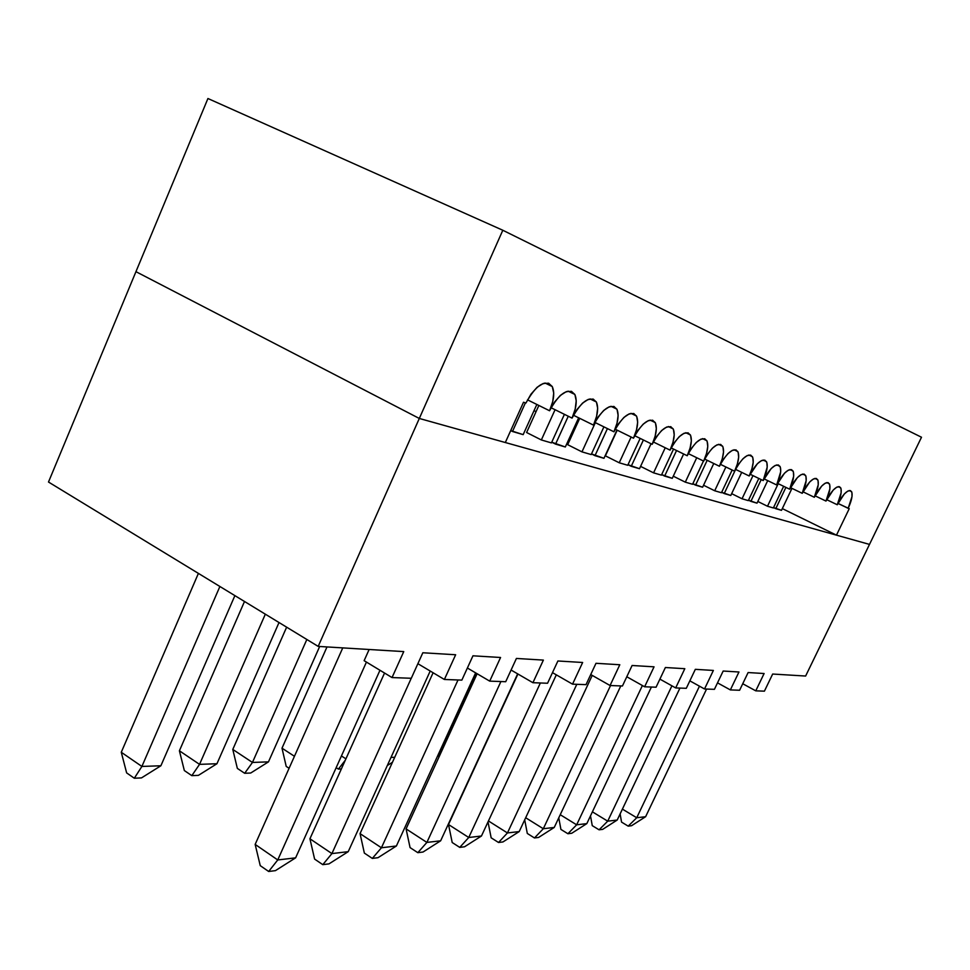 <?xml version="1.0" encoding="UTF-8"?>
<svg xmlns="http://www.w3.org/2000/svg" width="970" height="970" viewBox="0 0 970 970"><rect width="100%" height="100%" fill="white"/><g stroke="black" fill="none" stroke-linecap="round" stroke-linejoin="round"><path stroke-width="1.45" d="M785.894 487.389L775.77 508.668L781.493 510.341L791.969 488.359L781.493 510.341L773.539 507.565L775.77 508.668L785.894 487.389M761.207 479.604L750.889 501.369L757.012 503.163L767.706 480.623L757.012 503.163L748.5 500.193L750.889 501.369L761.207 479.604M735.612 469.395L724.226 493.56L730.798 495.476L741.711 472.366L730.798 495.476L721.656 492.287L724.226 493.56L735.612 469.395M707.191 460.301L695.551 485.145L702.62 487.219L713.762 463.502L702.62 487.219L692.786 483.787L695.551 485.145L707.191 460.301M676.551 450.529L664.644 476.088L672.271 478.331L683.632 453.984L672.271 478.331L661.661 474.609L664.644 476.088L676.551 450.529M643.401 439.992L631.227 466.303L639.497 468.716L651.064 443.739L639.497 468.716L628.002 464.691L631.227 466.303L643.401 439.992M607.426 428.594L594.986 455.682L603.958 458.313L616.956 430.062L603.958 458.313L591.494 453.924L594.986 455.682L607.426 428.594M568.262 416.239L555.555 444.114L565.328 446.988L578.654 417.803L565.328 446.988L551.736 442.199L555.555 444.114L568.262 416.239M525.4 402.865L512.475 431.492L523.169 434.633L536.834 404.454L523.169 434.633L510.705 430.595L512.475 431.492L525.4 402.865M419.307 418.458L869.496 544.4L805.621 676.041L772.666 674.041L764.409 691.161L755.763 690.846L764.105 673.519L748.112 672.549L739.613 690.252L730.361 689.912L738.958 671.992L723.171 671.034L714.417 689.33L704.523 688.979L713.374 670.44L695.332 669.336L686.299 688.312L675.678 687.924L684.808 668.694L665.384 667.518L656.072 687.209L644.626 686.784L654.047 666.827L632.088 665.493L622.449 685.984L610.057 685.523L619.806 664.741L595.992 663.298L586.013 684.65L572.542 684.153L582.643 662.486L557.895 660.982L547.565 683.244L532.918 682.71L543.382 660.097L516.416 658.448L505.709 681.716L489.704 681.134L500.568 657.49L472.96 655.805L461.853 680.115L444.381 679.473L455.645 654.75L422.835 652.761L411.292 678.272L392.038 677.569L403.75 651.597L318.184 646.396L48.5 482.029L135.945 271.673L419.307 418.458L869.496 544.4L805.621 676.041L772.666 674.041L764.409 691.161L755.763 690.846L742.741 683.741L755.763 690.846L764.105 673.519L748.112 672.549L739.613 690.252L730.361 689.912L717.509 682.856L730.361 689.912L738.958 671.992L723.171 671.034L714.417 689.33L704.523 688.979L689.852 680.855L704.523 688.979L713.374 670.44L695.332 669.336L686.299 688.312L675.678 687.924L659.903 679.121L675.678 687.924L684.808 668.694L665.384 667.518L656.072 687.209L644.626 686.784L626.79 676.757L644.626 686.784L654.047 666.827L632.088 665.493L622.449 685.984L610.057 685.523L590.73 674.55L610.057 685.523L619.806 664.741L595.992 663.298L586.013 684.65L572.542 684.153L552.488 672.646L572.542 684.153L582.643 662.486L557.895 660.982L547.565 683.244L532.918 682.71L511.081 670.04L532.918 682.71L543.382 660.097L516.416 658.448L505.709 681.716L489.704 681.134L467.382 668.015L489.704 681.134L500.568 657.49L472.96 655.805L461.853 680.115L444.381 679.473L417.888 663.698L444.381 679.473L455.645 654.75L422.835 652.761L411.292 678.272L392.038 677.569L364.126 660.679L392.038 677.569L403.75 651.597L318.184 646.396L419.307 418.458L135.945 271.673L48.5 482.029L318.184 646.396L502.812 230.254L921.5 437.24L869.496 544.4L836.467 535.161L849.235 508.68L837.947 503.406L848.168 508.328L851.999 496.591L851.927 492.53L850.46 490.59L847.804 491.075L844.349 493.936L837.268 504.764L826.695 499.671L837.268 504.764C843.548 493.184 848.326 488.807 851.599 491.657C852.86 495.027 851.721 500.593 848.168 508.328L849.235 508.68L836.467 535.161L782.317 508.607L836.467 535.161L869.496 544.4L921.5 437.24L502.812 230.254L207.932 98.516L502.812 230.254L419.307 418.458L135.945 271.673L419.307 418.458L505.321 442.526L419.307 418.458M773.357 507.953L767.5 506.243L757.825 501.478L767.5 506.243L773.357 507.953L783.651 486.309L773.357 507.953M748.306 500.617L742.038 498.774L731.659 493.657L742.038 498.774L748.306 500.617L758.807 478.44L748.306 500.617M721.45 492.736L714.708 490.771L703.553 485.242L714.708 490.771L721.45 492.736L732.144 470.026L721.45 492.736M692.568 484.272L685.305 482.151L673.277 476.185L685.305 482.151L692.568 484.272L703.456 461.017L692.568 484.272M661.419 475.142L653.574 472.851L640.576 466.376L653.574 472.851L661.419 475.142L673.556 449.061L661.419 475.142M627.736 465.273L619.236 462.787L605.401 455.851L617.211 430.183L605.401 455.851L619.236 462.787L627.736 465.273L640.164 438.404L627.736 465.273M591.191 454.566L581.964 451.862L567.68 444.684L579.721 418.325L567.68 444.684L581.964 451.862L591.191 454.566L603.91 426.861L591.191 454.566M551.421 442.902L541.345 439.956L526.613 432.511L538.859 405.46L526.613 432.511L541.345 439.956L551.421 442.902L564.419 414.336L551.421 442.902M576.374 425.66L575.307 425.127L576.374 425.66M536.046 411.656L534.021 410.649L536.046 411.656M369.133 649.488L364.126 660.679L369.133 649.488M384.544 673.034L309.927 838.771L384.544 673.034M348.23 851.66L430.207 671.034L348.23 851.66L331.91 853.588L411.244 678.272L331.91 853.588L309.927 838.771L314.607 859.093L322.792 864.658L328.975 863.882L348.23 851.66L328.975 863.882L322.792 864.658L331.91 853.588L348.23 851.66M265.331 614.18L199.541 764.36L179.401 750.792L244.501 601.485L179.401 750.792L184.336 770.556L191.83 775.648L198.413 775.357L216.953 763.729L279.02 622.522L216.953 763.729L199.541 764.36L265.331 614.18M433.105 672.756L360.052 833.618L433.105 672.756M396.39 845.998L475.639 672.865L396.39 845.998L381.428 847.768L458.022 679.97L381.428 847.768L360.052 833.618L364.356 853.103L372.322 858.414L377.985 857.698L396.39 845.998L377.985 857.698L372.322 858.414L381.428 847.768L396.39 845.998M306.847 639.485L252.455 762.444L232.788 749.434L286.635 627.166L232.788 749.434L237.347 768.398L244.67 773.284L250.721 773.017L268.472 761.862L319.676 646.481L268.472 761.862L252.455 762.444L306.847 639.485M477.119 673.738L406.078 828.889L477.119 673.738M440.647 840.796L517.653 673.847L440.647 840.796L426.885 842.421L500.908 681.546L426.885 842.421L406.078 828.889L410.067 847.598L417.815 852.678L423.029 852.024L440.647 840.796L423.029 852.024L417.815 852.678L426.885 842.421L440.647 840.796M294.443 756.285L282.003 748.185L326.999 646.929L282.003 748.185L286.211 766.409L289.084 768.288L286.211 766.409L282.003 748.185L294.443 756.285M295.62 857.844L379.973 670.27L295.62 857.844L277.747 859.953L366.442 662.073L277.747 859.953L255.158 844.409L342.762 647.887L255.158 844.409L260.251 865.652L268.666 871.484L260.251 865.652L255.158 844.409L277.747 859.953L268.666 871.484L275.431 870.636L268.666 871.484L277.747 859.953L295.62 857.844L275.431 870.636L295.62 857.844M219.887 586.486L141.887 766.445L121.274 752.259L198.401 573.391L121.274 752.259L126.633 772.896L134.309 778.231L141.487 777.904L160.887 765.766L234.885 595.628L160.887 765.766L141.887 766.445L219.887 586.486M517.932 674.017L448.504 824.524L517.932 674.017M481.459 836.007L556.319 674.841L481.459 836.007L468.752 837.498L540.363 682.977L468.752 837.498L448.504 824.524L452.202 842.518L459.744 847.392L464.557 846.774L481.459 836.007L464.557 846.774L459.744 847.392L468.752 837.498L481.459 836.007M345.914 758.831L341.44 755.969L345.914 758.831M336.178 767.658L338.397 769.089L341.355 768.955L338.397 769.089L336.178 767.658M519.217 831.569L592.221 675.399L519.217 831.569L507.443 832.951L576.798 684.311L507.443 832.951L488.456 820.959L507.443 832.951L519.217 831.569L502.969 841.936L519.217 831.569M491.159 837.813L498.519 842.493L502.969 841.936L498.519 842.493L507.443 832.951L498.519 842.493L491.159 837.813L488.007 821.917L491.159 837.813M394.717 757.279L391.007 757.412L394.717 757.279M554.246 827.446L620.8 685.923L554.246 827.446L543.309 828.732L610.53 685.547L543.309 828.732L525.679 817.746L543.309 828.732L554.246 827.446L538.605 837.437L554.246 827.446M527.304 833.46L534.47 837.959L538.605 837.437L534.47 837.959L543.309 828.732L534.47 837.959L527.304 833.46L524.697 819.856L527.304 833.46M438.634 755.691L476.355 673.289L438.634 755.691L437.712 755.715L438.634 755.691L437.361 756.491L438.634 755.691M586.826 823.615L651.404 687.039L586.826 823.615L576.653 824.815L642.395 685.535L576.653 824.815L560.236 814.703L576.653 824.815L586.826 823.615L571.754 833.254L586.826 823.615M560.915 829.411L567.899 833.739L571.754 833.254L567.899 833.739L576.653 824.815L567.899 833.739L560.915 829.411L558.768 817.831L560.915 829.411M617.211 820.038L679.934 688.082L617.211 820.038L607.717 821.166L671.931 685.826L607.717 821.166L592.391 811.829L607.717 821.166L617.211 820.038L602.673 829.362L617.211 820.038M592.258 825.64L599.072 829.811L602.673 829.362L599.072 829.811L607.717 821.166L599.072 829.811L592.258 825.64L590.5 815.855L592.258 825.64M645.62 816.704L706.572 689.052L645.62 816.704L636.732 817.746L699.467 686.178L636.732 817.746L622.4 809.113L636.732 817.746L645.62 816.704L631.567 825.712L645.62 816.704M621.552 822.099L628.196 826.137L631.567 825.712L628.196 826.137L636.732 817.746L628.196 826.137L621.552 822.099L620.121 813.915L621.552 822.099M387.333 765.512L392.45 762.274L387.333 765.512M459.744 847.392L452.202 842.518L448.504 824.524L468.752 837.498L459.744 847.392M345.271 760.274L338.397 769.089L345.271 760.274M232.788 749.434L252.455 762.444L244.67 773.284L237.347 768.398L232.788 749.434M250.721 773.017L244.67 773.284L252.455 762.444L268.472 761.862L250.721 773.017M417.815 852.678L410.067 847.598L406.078 828.889L426.885 842.421L417.815 852.678M372.322 858.414L364.356 853.103L360.052 833.618L381.428 847.768L372.322 858.414M322.792 864.658L314.607 859.093L309.927 838.771L331.91 853.588L322.792 864.658M179.401 750.792L199.541 764.36L191.83 775.648L184.336 770.556L179.401 750.792M198.413 775.357L191.83 775.648L199.541 764.36L216.953 763.729L198.413 775.357M121.274 752.259L141.887 766.445L134.309 778.231L126.633 772.896L121.274 752.259M141.487 777.904L134.309 778.231L141.887 766.445L160.887 765.766L141.487 777.904M555.07 409.716L541.345 439.956L555.07 409.716M595.35 422.641L581.964 451.862L595.35 422.641M631.13 437.021L619.236 462.787L631.13 437.021M665.238 447.764L653.574 472.851L665.238 447.764M696.727 457.731L685.305 482.151L696.727 457.731M725.887 466.994L714.708 490.771L725.887 466.994M752.987 475.615L742.038 498.774L752.987 475.615M778.219 483.678L767.5 506.243L778.219 483.678M814.315 497.27L802.966 491.79L814.315 497.27C820.862 485.206 825.894 480.72 829.398 483.824C830.756 487.389 829.617 493.136 825.991 501.078L815.043 495.803L825.991 501.078C832.405 489.256 837.304 484.83 840.687 487.801C841.996 491.269 840.857 496.931 837.268 504.764L841.135 492.808L841.026 488.674L839.486 486.685L836.746 487.158L833.218 490.068L825.991 501.078L829.884 488.904L829.738 484.685L828.137 482.648L825.312 483.121L821.687 486.067L814.315 497.27L818.231 484.867L818.049 480.55L816.376 478.465L813.466 478.937L809.744 481.92L802.214 493.318C808.907 480.999 814.072 476.464 817.71 479.701C819.104 483.363 817.977 489.219 814.315 497.27M790.465 487.631L802.214 493.318L790.465 487.631M789.677 489.219L777.491 483.327L789.677 489.219C796.515 476.634 801.826 472.038 805.597 475.433C807.052 479.192 805.924 485.158 802.214 493.318L806.167 480.671L805.937 476.27L804.191 474.124L801.184 474.597L797.364 477.616L789.677 489.219L793.654 476.331L793.375 471.832L791.556 469.638L788.452 470.086L784.524 473.166L776.679 484.976C783.675 472.111 789.131 467.467 793.048 471.02C794.551 474.876 793.424 480.938 789.677 489.219M764.033 478.84L776.679 484.976L764.033 478.84M763.184 480.562L750.053 474.197L763.184 480.562C770.338 467.419 775.952 462.702 780.025 466.437C781.577 470.401 780.462 476.573 776.679 484.976L780.68 471.82L780.353 467.225L778.449 464.969L775.236 465.418L771.198 468.534L763.184 480.562L767.197 467.152L766.833 462.447L764.833 460.132L761.511 460.568L757.364 463.733L749.167 475.979C756.491 462.532 762.274 457.767 766.506 461.671C768.119 465.758 767.003 472.05 763.184 480.562M735.515 469.359L749.167 475.979L735.515 469.359M734.593 471.214L720.395 464.315L734.593 471.214C742.098 457.464 748.052 452.638 752.453 456.737C754.126 460.932 753.035 467.346 749.167 475.979L751.932 468.789L753.205 462.29L752.781 457.476L750.695 455.1L747.252 455.524L742.984 458.737L738.522 464.254L734.593 471.214L737.406 463.878L738.655 457.246L738.17 452.311L735.987 449.862L732.423 450.286L728.021 453.548L723.45 459.162L719.437 466.267C727.136 452.19 733.271 447.291 737.855 451.596C739.589 455.924 738.51 462.46 734.593 471.214M704.669 459.077L719.437 466.267L704.669 459.077M703.662 461.114L688.276 453.608L703.662 461.114C711.556 446.685 717.885 441.738 722.662 446.261C724.469 450.711 723.39 457.379 719.437 466.267L722.286 458.761L723.523 451.984L722.965 446.94L720.686 444.418L716.988 444.83L712.453 448.14L707.76 453.863L703.662 461.114L706.536 453.451L707.76 446.515L707.142 441.35L704.741 438.743L700.91 439.143L696.23 442.514L691.416 448.346L687.221 455.742C695.32 440.962 701.868 435.942 706.851 440.707C708.718 445.291 707.663 452.093 703.662 461.114M671.179 447.91L687.221 455.742L671.179 447.91M670.076 450.141L653.343 441.956L670.076 450.141C678.394 434.984 685.159 429.904 690.373 434.912C692.313 439.64 691.27 446.588 687.221 455.742L690.143 447.91L691.343 440.816L690.64 435.518L688.118 432.838L684.141 433.214L679.303 436.633L674.356 442.587L670.076 450.141L673.034 442.138L674.211 434.863L673.435 429.431L670.791 426.667L666.657 427.03L661.649 430.51L656.569 436.573L652.192 444.296C660.74 428.74 667.736 423.611 673.18 428.885C675.205 433.76 674.174 440.841 670.076 450.141M634.707 435.724L652.192 444.296L634.707 435.724M633.495 438.185L615.222 429.213L633.495 438.185C642.285 422.229 649.536 417.027 655.235 422.58C657.345 427.612 656.326 434.851 652.192 444.296L655.187 436.1L656.338 428.655L655.465 423.078L652.677 420.228L648.384 420.58L643.219 424.108L637.981 430.292L633.495 438.185L636.526 429.807L637.654 422.18L636.696 416.445L633.762 413.499L629.275 413.826L623.928 417.415L618.545 423.732L613.949 431.795C623.007 415.402 630.512 410.14 636.478 416.009C638.672 421.21 637.678 428.594 633.495 438.185M594.828 422.399L613.949 431.795L594.828 422.399M593.495 425.115L573.464 415.245L593.495 425.115C602.819 408.261 610.615 402.938 616.871 409.146C619.163 414.505 618.181 422.059 613.949 431.795L617.017 423.211L618.12 415.39L617.053 409.498L613.962 406.454L609.293 406.757L603.752 410.407L598.187 416.857L593.495 425.115L596.598 416.324L597.653 408.285L596.477 402.223L593.216 399.082L588.353 399.349L582.606 403.059L576.871 409.655L572.058 418.106C581.673 400.768 589.76 395.384 596.344 401.956C598.72 407.497 597.775 415.221 593.495 425.115M551.045 407.727L572.058 418.106L551.045 407.727M549.566 410.759L527.51 399.846L549.566 410.759C559.484 392.911 567.911 387.466 574.822 394.426C577.308 400.161 576.386 408.055 572.058 418.106L575.198 409.097L576.216 400.84L574.919 394.608L571.475 391.334L566.383 391.589L560.417 395.36L554.5 402.101L549.566 410.759L552.755 401.507L553.712 393.032L552.282 386.606L548.644 383.223L543.321 383.441L537.125 387.272L531.002 394.159L525.934 403.035C536.192 384.654 544.958 379.149 552.245 386.533C554.828 392.462 553.943 400.537 549.566 410.759M207.932 98.516L135.945 271.673L207.932 98.516M523.509 402.247L505.321 442.526L523.509 402.247L525.934 403.035L523.509 402.247M814.945 478.38L817.71 479.701M826.779 482.575L829.398 483.824M789.968 469.541L793.048 471.02M802.687 474.051L805.597 475.433M763.075 460.035L766.506 461.671M776.776 464.872L780.025 466.437M734.023 449.753L737.855 451.596M748.84 454.991L752.453 456.737M702.535 438.622L706.851 440.707M718.6 444.308L722.662 446.261M668.306 426.533L673.18 428.885M685.778 432.705L690.373 434.912M630.949 413.329L636.478 416.009M650.045 420.083L655.235 422.58M590.027 398.888L596.344 401.956M616.871 409.146L610.967 406.272M544.982 382.992L552.245 386.533M574.822 394.426L568.056 391.128M838.189 486.613L840.687 487.801M849.223 490.517L851.599 491.657"/></g></svg>
